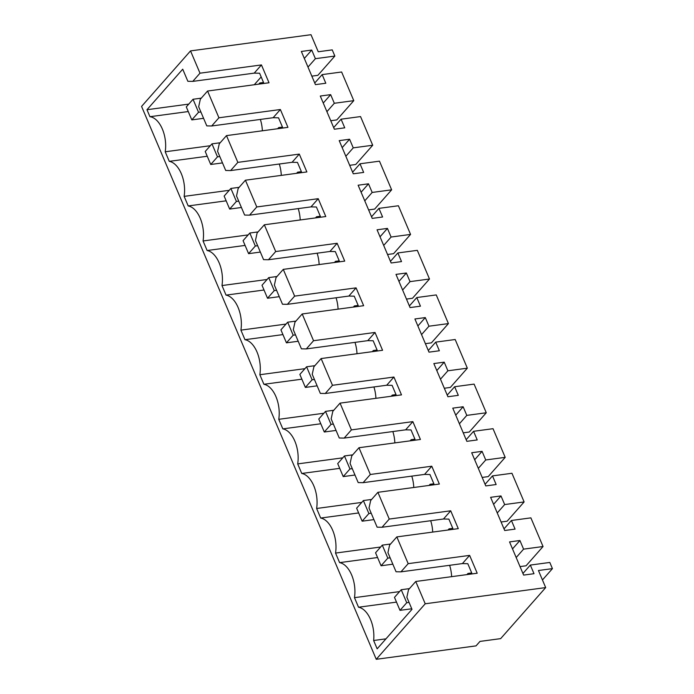 <?xml version="1.0" encoding="UTF-8"?>
<svg xmlns="http://www.w3.org/2000/svg" width="694" height="694" viewBox="0 0 694 694"><rect width="100%" height="100%" fill="white"/><g stroke="black" fill="none" stroke-linecap="round" stroke-linejoin="round"><path stroke-width="1.04" d="M545.684 587.584L538.44 570.511L552.433 568.638L549.804 562.452L530.337 565.072L534.007 573.695L523.632 575.092L509.543 541.91L519.919 540.513L523.58 549.145L543.046 546.525L530.884 517.863L511.417 520.483L515.078 529.114L504.703 530.502L490.615 497.32L500.99 495.932L504.659 504.555L524.117 501.936L511.955 473.273L492.488 475.893L496.149 484.525L485.774 485.921L471.694 452.74L482.07 451.343L485.731 459.966L505.197 457.355L493.026 428.692L473.56 431.304L477.229 439.935L466.845 441.332L452.766 408.15L463.141 406.753L466.802 415.385L486.268 412.765L474.097 384.103L454.639 386.723L458.3 395.346L447.925 396.742L433.837 363.561L444.212 362.164L447.882 370.796L467.34 368.176L455.177 339.513L435.711 342.133L439.371 350.765L428.996 352.153L414.908 318.971L425.292 317.583L428.953 326.206L448.419 323.595L436.248 294.924L416.782 297.544L420.451 306.175L410.067 307.572L395.988 274.39L406.363 272.994L410.024 281.625L429.491 279.005L417.32 250.343L397.862 252.954L401.522 261.586L391.147 262.983L377.059 229.801L387.434 228.404L391.095 237.036L410.562 234.416L398.399 205.754L378.933 208.374L382.594 216.996L372.218 218.393L358.13 185.211L368.514 183.815L372.175 192.446L391.642 189.826L379.471 161.164L360.004 163.784L363.665 172.416L353.289 173.804L339.21 140.622L349.585 139.234L353.246 147.857L372.713 145.246L360.542 116.575L341.084 119.195L344.745 127.826L334.369 129.223L320.281 96.041L330.656 94.644L334.317 103.276L353.784 100.656L341.622 71.994L322.155 74.605L325.816 83.237L315.44 84.633L301.352 51.451L311.727 50.055L315.397 58.686L334.855 56.067L332.235 49.881L318.242 51.764L310.999 34.7L190.529 50.896L141.567 106.416L376.252 659.3L476.032 645.88L479.979 641.412L500.66 638.627L545.684 587.584L425.214 603.78L376.252 659.3M425.214 603.78L415.749 581.485L408.523 589.683L406.858 597.23L411.993 609.332L377.163 648.829L373.632 640.501A25.244 14.201 -97.7 0 0 358.529 607.224L354.469 597.664A25.244 14.201 -97.7 0 0 339.6 562.634L335.54 553.075A25.244 14.201 -97.7 0 0 320.68 518.045L316.62 508.485A25.244 14.201 -97.7 0 0 301.751 473.464L297.691 463.904A25.244 14.201 -97.7 0 0 282.822 428.875L278.762 419.315A25.244 14.201 -97.7 0 0 263.902 384.285L259.842 374.725A25.244 14.201 -97.7 0 0 244.973 339.696L240.913 330.136A25.244 14.201 -97.7 0 0 226.044 295.115L221.985 285.555A25.244 14.201 -97.7 0 0 207.116 250.525L203.064 240.965A25.244 14.201 -97.7 0 0 188.195 205.936L184.136 196.376A25.244 14.201 -97.7 0 0 169.267 161.346L165.207 151.786A25.244 14.201 -97.7 0 0 149.939 116.705L146.972 109.721L182.722 69.192L187.857 81.293L192.767 81.389L254.212 73.13L259.608 73.234L263.616 82.673L263.425 83.514M190.529 50.896L199.993 73.191L192.767 81.389M199.993 73.191L261.447 64.932L269.012 82.768L207.567 91.027L218.922 117.78L280.367 109.513L287.941 127.349L226.487 135.616L237.842 162.37L299.296 154.103L306.869 171.939L245.416 180.206L256.771 206.959L318.225 198.692L325.79 216.528L264.345 224.787L270.018 238.163L275.7 251.54L337.145 243.282L344.718 261.118L283.273 269.376L294.629 296.13L356.074 287.863L363.647 305.698L302.194 313.966L313.549 340.719L375.003 332.452L382.567 350.288L321.122 358.555L326.796 371.932L332.478 385.3L393.923 377.042L401.496 394.877L340.051 403.136L351.407 429.89L412.852 421.631L420.425 439.467L358.972 447.725L370.327 474.479L431.781 466.212L439.354 484.048L377.9 492.315L383.574 505.692L389.256 519.069L450.71 510.801L458.274 528.637L396.829 536.904L402.503 550.281L408.185 563.649L469.63 555.391L477.203 573.227L415.749 581.485M165.207 151.786L210.308 145.723M169.267 161.346L207.237 156.245M188.265 111.552L149.939 116.705M262.367 130.793A25.244 14.201 -97.7 0 0 260.363 119.429M146.972 109.721L188.768 104.1M254.264 84.746L261.17 76.921M261.447 64.932L254.212 73.13M207.567 91.027L200.332 99.225L198.675 106.772L206.786 125.883L211.687 125.978L273.141 117.711L278.537 117.824L282.536 127.254L282.354 128.104M218.922 117.78L211.687 125.978M334.855 56.067L317.869 75.325L311.832 76.14M315.397 58.686L307.989 67.084M311.727 50.055L304.328 58.452M322.155 74.605L314.746 83.002M353.784 100.656L336.798 119.915L330.76 120.73M281.296 175.382A25.244 14.201 -97.7 0 0 279.292 164.018M300.216 219.963A25.244 14.201 -97.7 0 0 298.212 208.608M319.145 264.553A25.244 14.201 -97.7 0 0 317.141 253.197M338.073 309.142A25.244 14.201 -97.7 0 0 336.07 297.778M356.994 353.723A25.244 14.201 -97.7 0 0 354.99 342.368M375.922 398.313A25.244 14.201 -97.7 0 0 373.919 386.957M394.851 442.902A25.244 14.201 -97.7 0 0 392.847 431.547M413.78 487.492A25.244 14.201 -97.7 0 0 411.776 476.127M432.7 532.072A25.244 14.201 -97.7 0 0 430.696 520.717M451.629 576.662A25.244 14.201 -97.7 0 0 449.625 565.306M263.538 82.491L259.756 82.994L258.749 84.148M260.163 83.957L259.756 82.994M552.433 568.638L542.448 579.958M543.046 546.525L526.061 565.784L520.023 566.599M523.58 549.145L516.18 557.542M530.337 565.072L522.938 573.461M519.919 540.513L512.51 548.911M469.63 555.391L462.404 563.589L467.799 563.693L471.799 573.131L471.616 573.973M408.185 563.649L400.95 571.847L462.404 563.589M396.829 536.904L389.594 545.102L387.937 552.65L396.048 571.752L400.95 571.847M373.632 640.501L385.977 638.844M396.5 602.114L358.529 607.224M354.469 597.664L399.571 591.6M468.355 574.415L467.947 573.461L466.932 574.606M471.72 572.949L467.947 573.461M372.713 145.246L355.727 164.504L349.689 165.311M334.317 103.276L326.917 111.665M226.487 135.616L219.261 143.814L217.595 151.361L225.706 170.472L230.616 170.568L292.07 162.301L297.457 162.405L301.465 171.843L301.283 172.693M237.842 162.37L230.616 170.568M280.367 109.513L273.141 117.711M330.656 94.644L323.257 103.042M341.084 119.195L333.675 127.592M229.237 190.312L184.136 196.376M188.195 205.936L226.166 200.826M282.467 127.08L278.684 127.583L277.669 128.737M279.092 128.546L278.684 127.583M391.642 189.826L374.656 209.085L368.609 209.9M353.246 147.857L345.846 156.254M245.416 180.206L238.189 188.404L236.524 195.951L244.635 215.053L249.545 215.149L310.99 206.89L316.386 206.994L320.394 216.433L320.203 217.274M256.771 206.959L249.545 215.149M299.296 154.103L292.07 162.301M349.585 139.234L342.177 147.622M360.004 163.784L352.604 172.181M248.157 234.902L203.064 240.965M207.116 250.525L245.095 245.416M301.387 171.661L297.613 172.173L296.598 173.318M298.012 173.127L297.613 172.173M410.562 234.416L393.576 253.674L387.538 254.49M372.175 192.446L364.766 200.844M264.345 224.787L257.11 232.984L255.453 240.532L263.564 259.643L268.465 259.738L329.919 251.48L335.315 251.584L339.314 261.022L339.132 261.864M275.7 251.54L268.465 259.738M318.225 198.692L310.99 206.89M368.514 183.815L361.106 192.212M378.933 208.374L371.524 216.771M267.086 279.482L221.985 285.555M226.044 295.115L264.015 290.005M320.316 216.25L316.533 216.762L315.527 217.907M316.941 217.716L316.533 216.762M429.491 279.005L412.505 298.264L406.467 299.079M391.095 237.036L383.695 245.433M283.273 269.376L276.038 277.574L274.373 285.121L282.484 304.232L287.394 304.328L348.848 296.06L354.235 296.164L358.243 305.603L358.061 306.453M294.629 296.13L287.394 304.328M337.145 243.282L329.919 251.48M387.434 228.404L380.034 236.801M397.862 252.954L390.453 261.352M286.015 324.072L240.913 330.136M244.973 339.696L282.944 334.595M339.245 260.84L335.462 261.343L334.447 262.497M335.87 262.306L335.462 261.343M448.419 323.595L431.434 342.853L425.396 343.66M410.024 281.625L402.624 290.014M302.194 313.966L294.967 322.163L293.302 329.711L301.413 348.822L306.323 348.917L367.768 340.65L373.164 340.754L377.172 350.192L376.981 351.043M313.549 340.719L306.323 348.917M356.074 287.863L348.848 296.06M406.363 272.994L398.955 281.391M416.782 297.544L409.382 305.941M304.944 368.661L259.842 374.725M263.902 384.285L301.873 379.176M358.165 305.429L354.391 305.933L353.376 307.086M354.799 306.895L354.391 305.933M467.34 368.176L450.354 387.434L444.316 388.25M428.953 326.206L421.544 334.603M321.122 358.555L313.896 366.753L312.231 374.3L320.342 393.403L325.252 393.498L386.697 385.239L392.093 385.344L396.101 394.782L395.91 395.623M332.478 385.3L325.252 393.498M375.003 332.452L367.768 340.65M425.292 317.583L417.883 325.972M435.711 342.133L428.302 350.531M323.864 413.251L278.762 419.315M282.822 428.875L320.793 423.765M377.094 350.01L373.311 350.522L372.305 351.667M373.719 351.476L373.311 350.522M486.268 412.765L469.283 432.024L463.245 432.839M447.882 370.796L440.473 379.193M340.051 403.136L332.816 411.334L331.151 418.881L339.262 437.992L344.172 438.088L405.626 429.829L411.013 429.933L415.021 439.363L414.839 440.213M351.407 429.89L344.172 438.088M393.923 377.042L386.697 385.239M444.212 362.164L436.812 370.561M454.639 386.723L447.231 395.112M342.793 457.832L297.691 463.904M301.751 473.464L339.722 468.355M396.022 394.6L392.24 395.112L391.225 396.257M392.648 396.066L392.24 395.112M505.197 457.355L488.212 476.613L482.174 477.429M466.802 415.385L459.402 423.782M358.972 447.725L351.745 455.923L350.08 463.471L358.191 482.582L363.101 482.677L424.546 474.41L429.942 474.514L433.95 483.952L433.759 484.802M370.327 474.479L363.101 482.677M412.852 421.631L405.626 429.829M463.141 406.753L455.732 415.151M473.56 431.304L466.16 439.701M361.721 502.421L316.62 508.485M320.68 518.045L358.651 512.944M414.943 439.189L411.169 439.692L410.154 440.846M411.577 440.655L411.169 439.692M524.117 501.936L507.132 521.203L501.094 522.009M485.731 459.966L478.322 468.363M377.9 492.315L370.674 500.513L369.008 508.06L377.12 527.171L382.03 527.266L443.475 518.999L448.871 519.103L452.878 528.542L452.688 529.392M389.256 519.069L382.03 527.266M431.781 466.212L424.546 474.41M482.07 451.343L474.661 459.74M492.488 475.893L485.089 484.291M380.642 547.011L335.54 553.075M339.6 562.634L377.571 557.525M433.871 483.779L430.089 484.282L429.083 485.427M430.497 485.236L430.089 484.282M504.659 504.555L497.251 512.953M450.71 510.801L443.475 518.999M500.99 495.932L493.59 504.321M511.417 520.483L504.009 528.88M452.8 528.36L449.018 528.871L448.003 530.016M449.426 529.826L449.018 528.871M198.545 112.263L191.813 119.897L186.296 106.902L193.036 99.268L198.545 112.263L200.87 111.951M201.277 98.158L193.036 99.268M203.568 118.318L191.813 119.897M217.474 156.844L210.742 164.487L205.224 151.492L211.956 143.858L217.474 156.844L219.798 156.54M220.206 142.747L211.956 143.858M222.496 162.908L210.742 164.487M236.402 201.434L229.662 209.076L224.145 196.081L230.885 188.438L236.402 201.434L238.719 201.121M239.126 187.337L230.885 188.438M241.425 207.489L229.662 209.076M255.323 246.023L248.591 253.657L243.073 240.671L249.814 233.028L255.323 246.023L257.648 245.711M258.055 231.917L249.814 233.028M260.354 252.078L248.591 253.657M274.251 290.613L267.52 298.247L262.002 285.251L268.734 277.617L274.251 290.613L276.576 290.3M276.984 276.507L268.734 277.617M279.274 296.668L267.52 298.247M293.18 335.193L286.44 342.836L280.923 329.841L287.663 322.207L293.18 335.193L295.497 334.881M295.904 321.096L287.663 322.207M298.203 341.257L286.44 342.836M312.1 379.783L305.369 387.426L299.851 374.43L306.592 366.788L312.1 379.783L314.425 379.471M314.833 365.686L306.592 366.788M317.132 385.838L305.369 387.426M331.029 424.372L324.298 432.006L318.78 419.02L325.512 411.377L331.029 424.372L333.354 424.06M333.762 410.267L325.512 411.377M336.052 430.427L324.298 432.006M349.958 468.962L343.218 476.596L337.709 463.601L344.441 455.967L349.958 468.962L352.274 468.65M352.682 454.856L344.441 455.967M354.981 475.017L343.218 476.596M368.887 513.543L362.147 521.185L356.629 508.19L363.37 500.556L368.887 513.543L371.203 513.23M371.611 499.446L363.37 500.556M373.91 519.606L362.147 521.185M387.807 558.132L381.075 565.775L375.558 552.78L382.29 545.137L387.807 558.132L390.132 557.82M390.54 544.027L382.29 545.137M392.83 564.187L381.075 565.775M406.736 602.722L399.996 610.356L394.487 597.369L401.219 589.726L406.736 602.722L409.052 602.409M409.469 588.616L401.219 589.726M411.759 608.777L399.996 610.356"/></g></svg>
